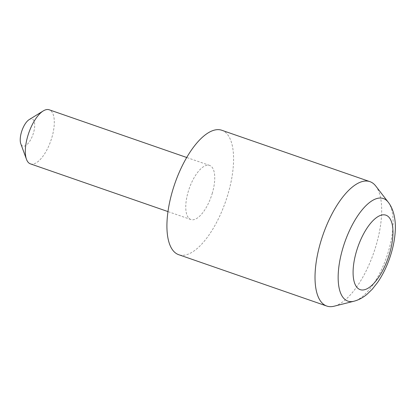 <?xml version="1.0" encoding="UTF-8"?>
<svg xmlns="http://www.w3.org/2000/svg" width="416" height="416" viewBox="0 0 416 416"><rect width="100%" height="100%" fill="white"/><g stroke="black" fill="none" stroke-linecap="round" stroke-linejoin="round"><path stroke-width="0.31" stroke-dasharray="2.08 1.56" d="M29.188 119.6A14.316 5.85 -70.9 0 1 33.535 132.772A14.316 5.85 -70.9 0 1 26.832 144.695A14.316 5.85 -70.9 0 1 20.8 143.78M30.43 163.873A28.626 11.7 109.1 0 0 51.948 137.275A28.626 11.7 109.1 0 0 49.192 109.782M212.384 192.925A28.626 11.7 -70.9 0 1 190.871 219.523A28.626 11.7 -70.9 0 1 188.115 192.031A28.626 11.7 -70.9 0 1 209.633 165.433A28.626 11.7 -70.9 0 1 212.384 192.925M375.768 186.04A65.842 26.915 -70.9 0 1 376.256 244.873A65.842 26.915 -70.9 0 1 334.079 306.218M221.827 130.27A65.842 26.915 -70.9 0 1 228.16 193.502A65.842 26.915 -70.9 0 1 178.672 254.686M388.227 202.186A54.272 22.183 -70.9 0 1 388.632 250.682A54.272 22.183 -70.9 0 1 353.865 301.252M190.871 219.523L167.97 211.583M209.633 165.433L186.732 157.492"/><path stroke-width="0.62" d="M26.473 159.292L20.8 143.78A14.316 5.85 -70.9 0 1 21.403 132.324A14.316 5.85 -70.9 0 1 29.188 119.6L43.248 110.932A28.626 11.7 109.1 0 0 27.674 136.386A28.626 11.7 109.1 0 0 26.473 159.292A28.626 11.7 109.1 0 0 30.43 163.873L167.97 211.583M353.865 301.252L334.079 306.218A65.842 26.915 -70.9 0 1 326.773 306.051A65.842 26.915 -70.9 0 1 320.44 242.824A65.842 26.915 -70.9 0 1 369.923 181.641A65.842 26.915 -70.9 0 1 375.768 186.04L388.227 202.186A54.272 22.183 -70.9 0 0 342.618 248.997A54.272 22.183 -70.9 0 0 353.865 301.252C358.618 300.009 363.054 297.643 367.172 294.148L372.263 289.208L377.676 282.324C383.583 273.65 388.164 263.77 391.414 252.678C393.489 245.534 394.753 238.597 395.2 231.858C395.954 221.926 394.399 210.044 388.227 202.186M326.773 306.051L178.672 254.686A65.842 26.915 -70.9 0 1 172.338 191.454A65.842 26.915 -70.9 0 1 221.827 130.27L369.923 181.641M186.732 157.492L49.192 109.782A28.626 11.7 109.1 0 0 43.248 110.932M356.33 251.794A39.395 16.104 109.1 0 0 362.112 289.999A39.395 16.104 109.1 0 0 389.73 253.022A39.395 16.104 109.1 0 0 383.952 214.817A39.395 16.104 109.1 0 0 356.33 251.794"/></g></svg>
